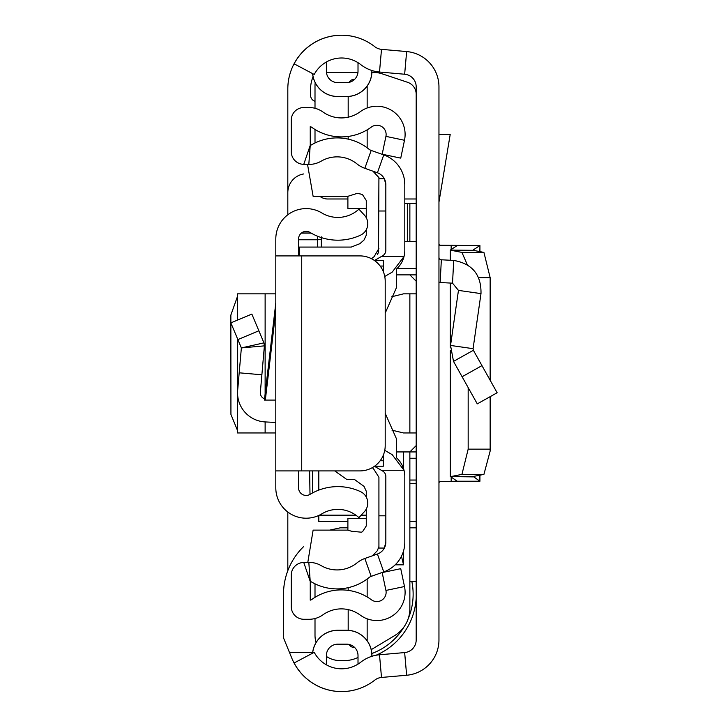 <?xml version="1.0" encoding="UTF-8"?>
<svg xmlns="http://www.w3.org/2000/svg" width="728" height="728" viewBox="0 0 728 728"><rect width="100%" height="100%" fill="white"/><g stroke="black" fill="none" stroke-linecap="round" stroke-linejoin="round"><path stroke-width="1.09" d="M438.957 482.819L439.548 481.59L479.834 481.199L473.273 476.476L483.92 474.392L490.135 451.123L490.153 449.158L468.168 449.158L461.925 474.392L450.55 476.622L450.55 352.698M468.168 449.158L468.168 387.596M490.153 449.158L490.153 396.669M490.153 380.28L490.153 277.65L478.769 277.65M483.92 252.407L461.925 252.407L450.55 250.186L473.273 250.323L483.92 252.407L490.153 277.65M461.925 252.407L467.221 264.573M473.273 250.323L450.359 250.068L457.166 245.573M450.55 250.186L450.55 260.269M473.273 249.922L479.834 245.6L438.957 245.209L439.548 245.209L438.957 243.989L438.957 245.209M479.834 251.615L479.934 245.573L479.934 251.633M479.834 245.6L439.548 245.209M438.957 86.841L438.957 639.967A35.408 35.408 0 0 1 406.643 675.247L381.499 677.45A12.649 12.649 0 0 0 374.802 680.107A53.754 53.754 0 0 1 294.112 662.981L314.223 652.324A30.985 30.985 0 0 0 360.742 662.198A35.408 35.408 0 0 1 379.506 654.772L404.65 652.57A12.649 12.649 0 0 0 416.189 639.967L416.189 86.841A12.649 12.649 0 0 0 404.65 74.238L379.506 72.027A35.408 35.408 0 0 1 360.742 64.61A30.985 30.985 0 0 0 314.223 74.474L294.112 63.818A53.754 53.754 0 0 1 374.802 46.701A12.649 12.649 0 0 0 381.499 49.349L406.643 51.561A35.408 35.408 0 0 1 438.957 86.841L438.957 86.832A35.408 35.408 0 0 0 406.624 51.551L383.774 49.55M312.649 653.162A25.234 25.234 0 0 1 337.774 630.321L346.628 630.257L337.774 630.257A25.298 25.298 0 0 0 312.585 653.198M371.926 656.292L371.926 655.555A25.298 25.298 0 0 0 346.628 630.257L346.628 630.321A25.234 25.234 0 0 1 371.862 655.555L371.926 655.555M337.774 630.321L346.628 630.321M371.862 70.498L371.862 71.253A25.234 25.234 0 0 1 346.628 96.487L337.774 96.487A25.234 25.234 0 0 1 312.649 73.646M371.926 70.516L371.926 71.253A25.298 25.298 0 0 1 346.628 96.542L337.774 96.542A25.298 25.298 0 0 1 312.585 73.61M346.628 644.171A11.384 11.384 0 0 1 358.012 655.555A11.384 11.384 0 0 0 346.628 644.171L337.774 644.171A11.384 11.384 0 0 0 326.39 655.555L326.39 661.879A20.238 20.238 0 0 1 326.19 664.7M358.012 655.555L358.012 664.109M326.39 655.555A11.384 11.384 0 0 1 337.774 644.171M326.19 62.098A20.238 20.238 0 0 1 326.39 64.928L326.39 71.253L326.39 64.928M337.774 82.628A11.384 11.384 0 0 1 326.39 71.253A11.384 11.384 0 0 0 337.774 82.628L346.628 82.628A11.384 11.384 0 0 0 358.012 71.253L358.012 62.69M416.189 521.494L409.864 521.494M409.864 483.556L416.189 483.556M416.189 241.359L404.804 241.359M404.804 203.412L407.334 203.412L407.334 241.359M409.864 241.359L409.864 203.412L407.334 203.412M409.864 203.412L416.189 203.412M438.957 257.266A2.53 2.53 0 0 0 441.35 259.787L440.158 282.519A25.298 25.298 0 0 1 438.957 282.428M473.373 350.277L497.142 392.756L477.277 403.876L453.508 361.388L450.541 345.445L473.073 348.676L473.373 350.277L453.508 361.388M441.35 259.787L453.717 260.433C472.308 263.691 481.399 274.756 480.99 293.621L458.458 290.39L450.541 345.445M480.99 293.621L473.073 348.676M440.158 282.519L452.525 283.174L458.458 290.39M438.957 134.489L450.195 134.489L438.957 202.129M439.548 481.59L457.148 481.199L450.55 476.622L473.273 476.476M473.273 476.885L450.55 476.622M479.934 475.175L479.934 481.226L457.166 481.226M303.421 546.792A66.403 66.403 0 0 0 283.501 594.212L283.501 637.855L291.819 658.194A53.754 53.754 0 0 0 370.297 683.283M397.006 268.55L416.189 268.55M409.864 480.043L416.189 480.043M409.864 458.258L416.189 458.258M416.189 527.818L409.864 527.818M289.444 652.397L312.676 652.397M409.864 581.572L416.189 581.572M383.774 677.249L406.624 675.256A35.408 35.408 0 0 0 438.957 639.976L438.957 639.967M370.297 43.525A53.754 53.754 0 0 0 287.815 88.953L287.815 214.769M287.815 512.039L287.815 570.67M303.621 173.956A18.974 18.974 0 0 0 287.815 192.665M371.89 72.518L374.137 72.518A25.298 25.298 0 0 1 382.136 73.81L407.544 82.282A12.649 12.649 0 0 1 416.189 94.276M357.939 72.518L327.655 72.518A12.649 12.649 0 0 0 326.472 72.573M315.006 108.281L315.006 85.158A12.649 12.649 0 0 1 315.242 82.746M315.006 129.475L315.006 142.979M347.893 198.99L327.655 198.99A12.649 12.649 0 0 1 319.856 196.296M404.804 198.99L416.189 198.99M283.501 619.51L283.501 594.212M416.189 598.043A66.403 66.403 0 0 1 376.039 655.255M315.006 101.31A6.325 6.325 0 0 1 310.583 95.277L310.583 88.953A30.985 30.985 0 0 1 313.086 76.758M416.189 451.933L396.587 451.933M318.8 490.108L318.8 470.907M318.8 515.442L318.8 521.494L347.893 521.494M416.189 274.875L396.587 274.875M416.189 281.199L409.864 274.875M391.773 296.742L403.539 293.839L416.189 293.839M416.189 445.609L409.864 451.933L409.864 608.562A31.623 31.623 0 0 1 394.512 635.68L371.225 649.649M416.189 432.96L403.539 432.96L392.01 430.184A25.298 25.298 0 0 0 393.803 431.012M409.864 293.839L409.864 432.96M401.474 556.228L403.539 564.837L403.539 550.96M403.539 468.632L403.539 451.933M316.07 642.569A25.298 25.298 0 0 1 315.006 635.317L315.006 618.518M315.006 597.324L315.006 583.829M358.012 657.439A31.623 31.623 0 0 1 344.189 660.615L340.304 660.615A25.298 25.298 0 0 1 326.39 656.447M329.748 530.12L340.304 527.818L347.893 527.818M371.844 653.526A63.236 63.236 0 0 0 404.213 626.608M408.162 618.809A63.236 63.236 0 0 0 411.857 581.572M237.556 296.205L230.858 315.069L230.931 414.432L237.556 430.603M275.803 400.082L264.401 400.082L275.803 302.975L275.803 293.839L237.556 293.839L237.665 320.029M275.803 470.907L275.803 255.901L359.905 255.901A25.298 25.298 0 0 1 385.203 281.199L385.203 445.609A25.298 25.298 0 0 1 359.905 470.907L275.803 470.907L275.803 487.851A30.358 30.358 0 0 0 321.84 513.841A30.985 30.985 0 0 1 358.895 517.626L364.409 511.666A12.649 12.649 0 0 0 360.451 491.6A53.754 53.754 0 0 0 310.073 494.348A7.589 7.589 0 0 1 298.571 487.851L298.571 470.907M298.571 255.901L298.571 238.957A7.589 7.589 0 0 1 310.073 232.459A53.754 53.754 0 0 0 360.451 235.208A12.649 12.649 0 0 0 364.409 215.133L358.895 209.173A30.985 30.985 0 0 1 321.84 212.967A30.358 30.358 0 0 0 275.803 238.957L275.803 255.901M237.665 395.395L237.556 432.96L275.803 432.96L275.803 422.477L265.129 421.921A29.093 29.093 0 0 1 237.665 390.344L239.194 372.809L261.88 374.784L260.351 392.319A6.325 6.325 0 0 0 264.546 398.835M237.865 339.594L258.859 330.785L251.852 314.077L230.858 322.877L241.368 347.929L264.391 345.864L261.88 374.784M258.859 330.785L263.927 342.87L241.368 347.929L239.194 372.809M263.927 342.87L264.391 345.864L263.927 342.87M321.33 247.074L321.33 236.846M310.001 494.394L309.627 470.907M321.33 237.583L321.33 239.512L317.535 239.776L317.535 236.2M312.476 470.907L312.476 492.983L312.476 470.907M384.757 450.35L392.155 454.618L404.022 470.27L381.326 470.27L382.673 471.052A6.325 6.325 0 0 1 385.831 476.531L385.831 542.105A12.649 12.649 0 0 1 377.413 554.026L364.837 558.485A26.563 26.563 0 0 0 357.002 562.88A31.623 31.623 0 0 1 321.203 565.647A24.033 24.033 0 0 0 308.809 562.398L303.749 562.462A12.649 12.649 0 0 0 291.273 575.111L291.273 606.642A12.649 12.649 0 0 0 303.922 619.291L308.981 619.291A24.033 24.033 0 0 0 322.977 614.796A31.623 31.623 0 0 1 360.16 615.042A28.201 28.201 0 0 0 404.495 586.531L400.737 568.677L382.173 572.59L385.931 590.444A9.237 9.237 0 0 1 371.416 599.772A50.587 50.587 0 0 0 311.93 599.371A5.06 5.06 0 0 1 310.246 600.154L310.246 581.49L303.749 562.462M374.456 466.302L381.326 470.27M384.757 276.458L392.155 272.181L404.022 256.529A25.298 25.298 0 0 0 404.804 250.277L404.804 184.694A31.623 31.623 0 0 0 383.756 154.891L371.18 150.441A7.589 7.589 0 0 1 368.941 149.185A50.587 50.587 0 0 0 311.675 144.754A5.06 5.06 0 0 1 310.246 145.318L310.246 126.645A5.06 5.06 0 0 1 311.93 127.436A50.587 50.587 0 0 0 371.416 127.027A9.237 9.237 0 0 1 385.931 136.363L382.173 154.218L400.737 158.131L404.495 140.276A28.201 28.201 0 0 0 360.16 111.757A31.623 31.623 0 0 1 322.977 112.012A24.033 24.033 0 0 0 308.981 107.517L303.922 107.517A12.649 12.649 0 0 0 291.273 120.166L291.273 151.697A12.649 12.649 0 0 0 303.749 164.346L308.809 164.41A24.033 24.033 0 0 0 321.203 161.152A31.623 31.623 0 0 1 357.002 163.918A26.563 26.563 0 0 0 364.837 168.314L377.413 172.773A12.649 12.649 0 0 1 385.831 184.694L385.831 250.277A6.325 6.325 0 0 1 382.673 255.756L374.456 260.497M385.203 413.304L396.587 439.102L396.587 457.866A25.298 25.298 0 0 1 404.804 476.531L404.804 542.105A31.623 31.623 0 0 1 383.756 571.908L371.18 576.367A7.589 7.589 0 0 0 368.941 577.623A50.587 50.587 0 0 1 311.675 582.054A5.06 5.06 0 0 0 310.246 581.49L308.809 562.398M385.203 313.122L396.587 287.332L396.587 268.941A25.298 25.298 0 0 0 404.022 256.529L381.326 256.529M378.924 548.057L384.348 548.057L385.831 542.105M378.924 178.751L384.348 178.751L385.831 184.694M404.804 184.694L404.495 180.307M404.495 180.253L404.24 178.751M348.184 630.312L348.184 609.609M348.184 590.363L348.184 587.669M348.184 117.19L348.184 96.496M348.184 139.13L348.184 136.445M367.158 579.006L367.158 596.951M367.158 618.809L367.158 640.777M354.718 647.556L354.509 647.556A6.325 6.325 0 0 1 349.058 644.435M367.158 129.848L367.158 147.802M367.158 86.022L367.158 107.99M349.058 82.373A6.325 6.325 0 0 1 354.509 79.252L354.718 79.252M347.893 530.12L347.893 518.336L366.275 518.336M366.275 208.472L347.893 208.472L347.893 196.296M307.525 164.392L313.122 196.296L347.92 196.296L357.311 193.348L361.406 194.212L362.544 194.713L366.275 200.482L366.275 217.745M334.698 470.907L346.628 479.361L354.327 479.361L364 486.368L366.275 491.227L366.275 497.097M374.565 466.22L383.301 466.22L383.301 460.751L380.171 460.751M383.301 460.751L383.301 455.218M383.301 271.58L383.301 266.048L380.171 266.048M383.301 266.048L383.301 260.579L374.565 260.579M299.536 255.901L299.536 247.074L351.269 247.074L359.887 243.68L364 240.049L366.275 235.199L366.275 229.711M372.927 171.189L378.924 177.577L378.533 252.279M385.831 515.806L378.924 515.806L378.924 547.993L378.924 546.519L377.332 550.714L372.381 555.81M307.798 562.407L313.122 530.12L347.92 530.12L351.533 531.258L361.406 532.204L362.544 531.704L366.275 525.935L366.275 509.063M371.444 258.686L374.156 256.62L378.924 248.385M378.014 253.353L377.341 254.336M378.924 547.993L378.924 477.268L373.291 468.432L372.199 467.713M483.92 474.392L461.925 474.392M452.361 245.245L451.169 245.245L451.169 249.531M381.499 677.45L379.506 654.772M406.643 675.247L404.65 652.57M406.643 51.561L404.65 74.238M381.499 49.349L379.506 72.027M481.963 365.629L462.098 376.74M453.717 260.433L452.525 283.174M452.361 481.563L451.169 481.563L451.169 477.268M450.55 345.381L450.55 283.065M450.359 476.685L450.359 350.932M450.359 347.147L450.359 283.055M450.359 260.26L450.359 250.123M479.834 481.199L479.834 475.193M366.275 515.169L361.17 515.169M355.874 515.169L319.383 515.169M395.168 564.837L403.539 564.837M301.729 470.907L301.729 255.901M275.803 310.911L265.329 400.082M237.665 390.344L237.665 339.121M265.129 432.96L265.129 421.921M265.129 393.884L265.129 293.839M298.571 239.776L317.535 239.776L317.535 247.074M311.202 233.115L301.31 233.115M371.18 576.367L364.837 558.485M383.756 571.908L377.413 554.026M383.119 470.27L382.673 471.052M383.119 256.529L382.673 255.756M383.756 154.891L377.413 172.773M371.18 150.441L364.837 168.314M303.749 164.346L310.246 145.318L308.809 164.41M385.931 136.363L404.495 140.276M385.931 590.444L404.495 586.531M385.831 211.002L378.924 211.002M450.332 476.704L450.332 350.641M450.332 347.438L450.332 283.055M450.332 260.26L450.332 250.095M237.556 432.96L237.556 338.857M237.556 320.074L237.556 293.839M311.02 233.006L301.438 233.006"/></g></svg>
